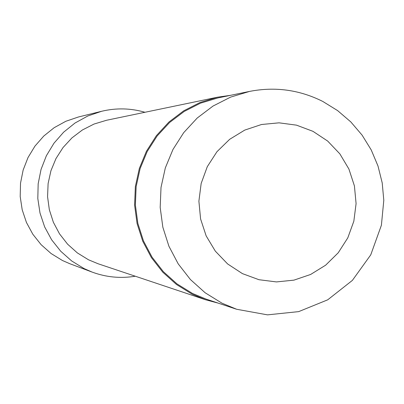 <?xml version="1.0" encoding="UTF-8"?>
<svg xmlns="http://www.w3.org/2000/svg" width="404" height="404" viewBox="0 0 404 404"><rect width="100%" height="100%" fill="white"/><g stroke="black" fill="none" stroke-linecap="round" stroke-linejoin="round"><path stroke-width="0.61" d="M101.596 111.292L78.442 116.983L65.837 121.276L54.156 127.699L43.758 136.062L34.951 146.117L28.012 157.55L23.154 170.023L20.523 183.158L20.2 196.546L22.195 209.787L26.447 222.478L32.82 234.229L41.127 244.688L51.111 253.54L62.463 260.514L69.761 263.696L92.082 272.074L84.093 268.589L71.66 260.949L60.731 251.253L51.631 239.794L44.652 226.912L39.996 213.004L37.809 198.49L38.168 183.815L41.046 169.422L46.369 155.747L53.969 143.213L63.615 132.199L75.003 123.033L87.794 115.993L101.596 111.292C116.16 107.807 130.628 108.131 144.991 112.272M192.511 293.471L176.962 283.861L163.327 271.624L152.04 257.146L143.45 240.87L137.84 223.311L135.38 205.015L136.153 186.567L140.137 168.539L147.202 151.505L157.126 136.002L169.589 122.508L184.204 111.448L200.5 103.161L217.973 97.909L249.536 91.415L230.639 97.096L213.009 106.065L197.203 118.039L183.714 132.653L172.978 149.445L165.332 167.897L161.019 187.421L160.181 207.404L162.842 227.215L168.912 246.233L178.204 263.857L190.415 279.538L205.166 292.784L221.978 303.182L236.643 309.262L206.07 299.091L192.511 293.471M218.18 303.121L205.616 299.778L192.158 294.183L176.503 284.507L162.772 272.195L151.404 257.621L142.748 241.238L137.082 223.564L134.593 205.146L135.355 186.572L139.345 168.417L146.435 151.258L156.404 135.633L168.938 122.028L183.628 110.868L200.025 102.5L217.605 97.172L230.477 95.334M205.616 299.778L98.066 263.751L88.491 259.777L77.356 252.914L67.599 244.183L59.514 233.855L53.363 222.256L49.339 209.747L47.566 196.713L48.106 183.567L50.934 170.725L55.969 158.58L63.049 147.521L71.952 137.885L82.396 129.977L94.051 124.043L106.555 120.261L217.605 97.172M135.29 276.22C120.538 278.639 106.136 277.255 92.082 272.074M312.979 131.335L296.501 125.154L279.053 122.831L261.519 124.503L244.773 130.083L229.664 139.309L216.953 151.712L207.292 166.675L201.167 183.446L198.894 201.172L200.591 218.963L206.161 235.906L215.332 251.157L227.624 263.943L242.425 273.624L258.974 279.714L276.442 281.921L293.945 280.139L310.62 274.468L325.624 265.196L338.219 252.798L347.783 237.885L353.838 221.205L356.086 203.591L354.419 185.921L348.92 169.059L339.855 153.858L327.674 141.067L312.979 131.335M322.513 101.308C299.324 89.764 274.998 86.466 249.536 91.415M322.831 101.47L337.608 110.595L350.798 121.907L362.095 135.128L371.236 149.95L377.993 166.009L382.214 182.926L383.8 200.298L381.401 225.225L370.751 254.858L352.384 280.386L327.725 299.813L298.682 311.62L267.509 314.862L236.643 309.262"/></g></svg>
